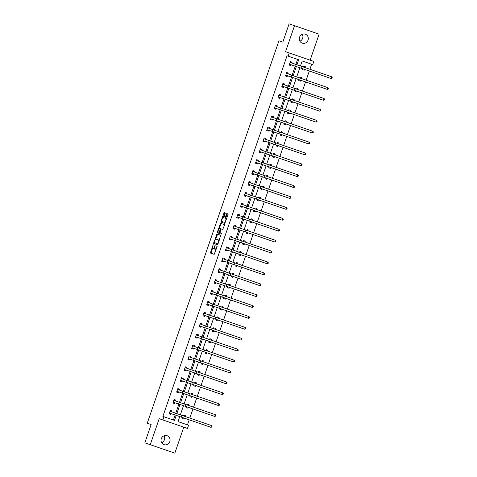 <?xml version="1.0" encoding="UTF-8"?>
<svg xmlns="http://www.w3.org/2000/svg" width="477" height="477" viewBox="0 0 477 477"><rect width="100%" height="100%" fill="white"/><g stroke="black" fill="none" stroke-linecap="round" stroke-linejoin="round"><path stroke-width="0.72" d="M213.207 244.546L210.363 253.019L214.179 254.336L217.136 246.436L217.154 245.899L216.51 247.277A2.319 0.715 -71 0 1 215.079 249.238L214.763 249.125A2.319 0.715 -71 0 1 214.841 246.698L215.181 245.226L214.543 246.597A2.319 0.715 -71 0 1 213.106 248.559L212.79 248.445A2.319 0.715 -71 0 1 212.867 246.019L213.207 244.546M302.287 34.29A4.728 4.496 -71 0 1 299.908 41.201M308.047 40.14A4.728 4.496 -71 0 1 302.257 43.151A4.728 4.496 -71 0 1 299.544 37.212A4.728 4.496 -71 0 1 305.334 34.207A4.728 4.496 -71 0 1 308.047 40.14M164.034 435.799A4.728 4.496 -71 0 1 161.655 442.71M169.8 441.648A4.728 4.496 -71 0 1 164.005 444.653A4.728 4.496 -71 0 1 161.292 438.721A4.728 4.496 -71 0 1 167.087 435.71A4.728 4.496 -71 0 1 169.8 441.648M310.145 60.168L319.095 34.177L289.11 23.85L282.819 42.125L278.932 40.783L147.25 423.212L151.137 424.554L144.847 442.823L174.832 453.15L183.782 427.153M222.646 221.614L221.984 221.388A1.938 0.602 -71 0 1 222.049 219.354A1.938 0.602 -71 0 1 223.248 217.715L223.665 217.858L224.112 217.25L225.329 213.022L224.262 212.659L223.814 213.267L221.024 221.364L221 222.121L224.816 223.433L228.054 214.728L228.078 213.97L226.784 213.523L225.144 217.601L225.12 218.359L226.426 218.812L225.12 218.359M224.494 222.252A1.938 0.602 -71 0 0 225.693 220.612A1.938 0.602 -71 0 0 225.758 218.579L225.806 217.828L225.144 217.601M179.746 416.582L178.016 421.614L188.546 425.24L187.455 428.418L159.193 418.687L150.243 444.683M162.866 419.951L163.963 416.773L174.493 420.404L176.228 415.372M296.932 64.806L298.668 59.774L287.053 55.773L162.878 416.403L163.963 416.773M288.132 56.143L289.229 52.965L313.818 61.432L312.721 64.61L302.191 60.984L300.456 66.017M294.512 25.71L285.556 51.701L289.229 52.965M216.916 233.986L213.654 243.455L217.47 244.767L220.732 235.298L216.916 233.986M217.351 232.031L220.589 223.319L224.405 224.637L224.381 225.394L222.735 229.473L221.191 228.936L220.744 229.55L219.927 232.609L221.537 233.164L221.209 234.124L217.327 232.788L217.351 232.031L218.019 232.257L218.156 231.852M298.775 80.559L300.438 81.132L298.775 80.559L299.079 79.689M299.681 77.942L299.979 77.065L301.643 77.638L301.339 78.514M300.737 80.261L300.438 81.132M291.268 102.364L292.932 102.937L291.268 102.364L291.572 101.488M292.174 99.741L292.473 98.87L294.136 99.443L293.832 100.313M293.23 102.06L292.932 102.937M283.761 124.163L285.425 124.735L283.761 124.163L284.065 123.293M284.668 121.546L284.966 120.669L286.629 121.241L286.325 122.118M285.723 123.865L285.425 124.735M276.255 145.968L277.918 146.534L276.255 145.968L276.559 145.091M277.161 143.344L277.459 142.474L279.123 143.046L278.818 143.917M278.216 145.664L277.918 146.534M268.748 167.767L270.411 168.339L268.748 167.767L269.052 166.89M269.654 165.143L269.952 164.273L271.616 164.845L271.312 165.716M270.709 167.463L270.411 168.339M261.241 189.566L262.905 190.138L261.241 189.566L261.545 188.695M262.147 186.948L262.445 186.072L264.109 186.644L263.805 187.521M263.203 189.268L262.905 190.138M253.734 211.371L255.398 211.943L253.734 211.371L254.038 210.494M254.64 208.747L254.939 207.877L256.602 208.449L256.298 209.32M255.696 211.067L255.398 211.943M246.227 233.17L247.891 233.742L246.227 233.17L246.531 232.299M247.134 230.552L247.432 229.675L249.095 230.248L248.791 231.124M248.189 232.871L247.891 233.742M238.721 254.968L240.384 255.541L238.721 254.968L239.025 254.098M239.627 252.351L239.925 251.48L241.589 252.047L241.284 252.923M240.682 254.67L240.384 255.541M231.214 276.773L232.877 277.346L231.214 276.773L231.518 275.897M232.12 274.15L232.418 273.279L234.082 273.852L233.778 274.722M233.175 276.469L232.877 277.346M223.707 298.572L225.371 299.145L223.707 298.572L224.011 297.702M224.613 295.955L224.911 295.078L226.575 295.651L226.271 296.527M225.669 298.274L225.371 299.145M216.2 320.377L217.864 320.949L216.2 320.377L216.504 319.501M217.107 317.754L217.405 316.883L219.068 317.455L218.764 318.326M218.162 320.073L217.864 320.949M208.693 342.176L210.357 342.748L208.693 342.176L208.998 341.305M209.6 339.558L209.898 338.682L211.561 339.254L211.257 340.131M210.655 341.872L210.357 342.748M201.187 363.975L202.85 364.547L201.187 363.975L201.491 363.104M202.093 361.357L202.391 360.481L204.055 361.053L203.751 361.93M203.148 363.677L202.85 364.547M193.68 385.78L195.343 386.352L193.68 385.78L193.984 384.903M194.586 383.156L194.884 382.286L196.548 382.858L196.244 383.729M195.642 385.476L195.343 386.352M186.173 407.579L187.837 408.151L186.173 407.579L186.477 406.708M187.079 404.961L187.378 404.085L189.041 404.657L188.737 405.533M188.135 407.28L187.837 408.151M178.016 421.614L187.467 424.87L189.202 419.838M189.804 418.09L192.952 408.938M193.555 407.191L196.709 398.039M197.311 396.292L200.459 387.139M201.061 385.392L204.216 376.234M204.818 374.487L207.966 365.334M208.568 363.587L211.722 354.435M212.325 352.688L215.473 343.535M216.075 341.788L219.229 332.636M219.831 330.889L222.98 321.731M223.582 319.984L226.736 310.831M227.338 309.084L230.486 299.932M231.089 298.185L234.243 289.032M234.845 287.285L237.993 278.133M238.595 276.386L241.75 267.227M242.352 265.48L245.5 256.328M246.102 254.581L249.256 245.428M249.859 243.681L253.007 234.529M253.609 232.782L256.763 223.63M257.365 221.883L260.514 212.724M261.116 210.977L264.27 201.825M264.872 200.078L268.02 190.925M268.623 189.178L271.777 180.026M272.379 178.279L275.527 169.126M276.129 167.379L279.283 158.221M279.886 156.474L283.034 147.321M283.636 145.574L286.79 136.422M287.392 134.675L290.541 125.523M291.143 123.776L294.297 114.623M294.899 112.876L298.047 103.718M298.65 101.971L301.804 92.818M302.406 91.071L305.554 81.919M306.156 80.172L309.311 71.019M309.913 69.272L311.642 64.24L302.191 60.984M182.423 418.478L184.08 419.05L182.423 418.478L182.721 417.608M183.323 415.861L183.627 414.984L185.285 415.556L184.987 416.433M184.384 418.18L184.08 419.05M189.929 396.679L191.587 397.252L189.929 396.679L190.228 395.809M190.83 394.062L191.134 393.185L192.791 393.758L192.493 394.628M191.891 396.375L191.587 397.252M197.436 374.88L199.094 375.453L197.436 374.88L197.734 374.004M198.337 372.257L198.641 371.386L200.298 371.959L200 372.829M199.398 374.576L199.094 375.453M204.943 353.075L206.601 353.648L204.943 353.075L205.241 352.205M205.843 350.458L206.147 349.581L207.805 350.154L207.507 351.03M206.905 352.777L206.601 353.648M212.45 331.276L214.107 331.849L212.45 331.276L212.748 330.4M213.35 328.653L213.654 327.782L215.312 328.355L215.014 329.225M214.411 330.972L214.107 331.849M219.957 309.472L221.614 310.044L219.957 309.472L220.255 308.601M220.857 306.854L221.161 305.978L222.819 306.55L222.52 307.426M221.918 309.174L221.614 310.044M227.463 287.673L229.121 288.245L227.463 287.673L227.762 286.802M228.364 285.055L228.668 284.179L230.325 284.751L230.027 285.628M229.425 287.375L229.121 288.245M234.97 265.874L236.628 266.446L234.97 265.874L235.268 264.997M235.871 263.25L236.175 262.38L237.832 262.952L237.534 263.823M236.932 265.57L236.628 266.446M242.477 244.069L244.135 244.641L242.477 244.069L242.775 243.198M243.377 241.451L243.675 240.575L245.339 241.147L245.041 242.024M244.439 243.771L244.135 244.641M249.984 222.27L251.641 222.842L249.984 222.27L250.282 221.394M250.884 219.647L251.182 218.776L252.846 219.348L252.548 220.219M251.945 221.966L251.641 222.842M257.491 200.471L259.148 201.038L257.491 200.471L257.789 199.595M258.391 197.848L258.689 196.977L260.353 197.544L260.054 198.42M259.452 200.167L259.148 201.038M264.997 178.666L266.655 179.239L264.997 178.666L265.295 177.796M265.898 176.049L266.196 175.172L267.859 175.745L267.561 176.621M266.959 178.368L266.655 179.239M272.504 156.867L274.162 157.44L272.504 156.867L272.802 155.991M273.404 154.244L273.703 153.373L275.366 153.946L275.068 154.816M274.466 156.563L274.162 157.44M280.011 135.063L281.668 135.635L280.011 135.063L280.309 134.192M280.911 132.445L281.209 131.569L282.873 132.141L282.575 133.017M281.973 134.764L281.668 135.635M287.518 113.264L289.175 113.836L287.518 113.264L287.816 112.387M288.418 110.64L288.716 109.77L290.38 110.342L290.082 111.213M289.479 112.96L289.175 113.836M295.024 91.465L296.682 92.037L295.024 91.465L295.323 90.588M295.925 88.841L296.223 87.971L297.887 88.543L297.588 89.414M296.986 91.161L296.682 92.037M302.531 69.66L304.189 70.232L302.531 69.66L302.829 68.789M303.432 67.042L303.73 66.166L305.393 66.738L305.095 67.615M304.493 69.362L304.189 70.232M299.854 67.764L296.706 76.916M296.104 78.663L292.95 87.816M292.347 89.563L289.199 98.721M288.597 100.468L285.443 109.621M284.841 111.368L281.692 120.52M281.09 122.267L277.936 131.419M277.334 133.166L274.186 142.319M273.583 144.066L270.429 153.224M269.827 154.965L266.679 164.124M266.077 165.871L262.922 175.023M262.32 176.77L259.172 185.923M258.57 187.67L255.416 196.822M254.813 198.569L251.665 207.722M251.063 209.469L247.909 218.627M247.307 220.374L244.158 229.526M243.556 231.273L240.402 240.426M239.8 242.173L236.652 251.325M236.049 253.072L232.895 262.225M232.293 263.972L229.145 273.13M228.543 274.877L225.388 284.03M224.786 285.777L221.638 294.929M221.036 296.676L217.882 305.829M217.279 307.576L214.131 316.728M213.529 318.475L210.375 327.633M209.773 329.38L206.624 338.533M206.022 340.28L202.868 349.432M202.266 351.179L199.118 360.332M198.515 362.079L195.361 371.231M194.759 372.978L191.611 382.137M191.009 383.884L187.855 393.036M187.252 394.783L184.104 403.936M183.502 405.683L180.348 414.835M176.83 413.625L179.978 404.472M180.58 402.725L183.734 393.567M184.337 391.82L187.485 382.667M188.087 380.92L191.241 371.768M191.843 370.021L194.992 360.868M195.594 359.121L198.748 349.969M199.35 348.222L202.498 339.064M203.101 337.317L206.255 328.164M206.857 326.417L210.005 317.265M210.607 315.518L213.762 306.365M214.364 304.618L217.512 295.466M218.114 293.719L221.268 284.56M221.871 282.813L225.019 273.661M225.621 271.914L228.775 262.761M229.377 261.014L232.526 251.862M233.128 250.115L236.282 240.963M236.884 239.215L240.032 230.057M240.635 228.31L243.789 219.158M244.391 217.411L247.539 208.258M248.141 206.511L251.296 197.359M251.898 195.612L255.046 186.459M255.648 184.712L258.802 175.554M259.405 173.807L262.553 164.654M263.155 162.907L266.309 153.755M266.911 152.008L270.06 142.856M270.662 141.109L273.816 131.956M274.418 130.209L277.566 121.057M278.169 119.31L281.323 110.151M281.925 108.404L285.073 99.252M285.675 97.505L288.829 88.352M289.426 86.605L292.58 77.453M293.182 75.706L296.336 66.553M173.413 420.028L175.148 414.996M175.745 413.249L178.899 404.097M179.501 402.349L182.655 393.197M183.251 391.45L186.406 382.298M187.008 380.551L190.162 371.398M190.758 369.651L193.912 360.493M194.515 358.746L197.669 349.593M198.265 347.846L201.419 338.694M202.021 336.947L205.176 327.794M205.772 326.047L208.926 316.895M209.528 315.148L212.682 305.99M213.279 304.243L216.433 295.09M217.035 293.343L220.189 284.191M220.785 282.444L223.94 273.291M224.542 271.544L227.696 262.392M228.292 260.645L231.446 251.486M232.049 249.745L235.203 240.587M235.799 238.84L238.953 229.687M239.555 227.94L242.71 218.788M243.306 217.041L246.46 207.889M247.062 206.142L250.216 196.989M250.813 195.242L253.967 186.084M254.569 184.337L257.723 175.184M258.319 173.437L261.474 164.285M262.076 162.538L265.23 153.385M265.826 151.638L268.98 142.486M269.583 140.739L272.737 131.58M273.333 129.833L276.487 120.681M277.089 118.934L280.243 109.782M280.84 108.035L283.994 98.882M284.596 97.135L287.75 87.983M288.346 86.236L291.501 77.077M292.103 75.33L295.257 66.178M295.853 64.431L297.588 59.398M291.173 64.872L290.898 65.659L289.241 65.087L290.439 61.593L292.103 62.165L291.835 62.946M287.416 75.771L287.148 76.558L285.484 75.986L286.689 72.492L288.346 73.064L288.078 73.846M283.666 86.671L283.392 87.458L281.734 86.886L282.933 83.392L284.596 83.964L284.328 84.751M279.91 97.576L279.641 98.357L277.978 97.785L279.182 94.291L280.84 94.863L280.571 95.65M276.159 108.476L275.885 109.257L274.227 108.684L275.426 105.19L277.089 105.763L276.821 106.55M272.403 119.375L272.134 120.162L270.471 119.59L271.675 116.096L273.333 116.668L273.065 117.449M268.652 130.275L268.378 131.062L266.721 130.489L267.919 126.995L269.583 127.568L269.314 128.349M264.896 141.174L264.628 141.961L262.964 141.389L264.169 137.895L265.826 138.467L265.558 139.254M261.146 152.074L260.871 152.861L259.214 152.288L260.412 148.794L262.076 149.367L261.807 150.154M257.389 162.979L257.121 163.76L255.457 163.188L256.662 159.694L258.319 160.266L258.051 161.053M253.639 173.878L253.365 174.665L251.707 174.093L252.905 170.599L254.569 171.171L254.301 171.953M249.882 184.778L249.614 185.565L247.951 184.993L249.155 181.498L250.819 182.071L250.544 182.852M246.132 195.677L245.858 196.464L244.2 195.892L245.399 192.398L247.062 192.97L246.794 193.757M242.376 206.577L242.107 207.364L240.444 206.791L241.648 203.297L243.312 203.87L243.037 204.657M238.625 217.482L238.351 218.263L236.693 217.691L237.892 214.197L239.555 214.769L239.287 215.556M234.869 228.382L234.601 229.163L232.937 228.596L234.141 225.102L235.805 225.675L235.531 226.456M231.118 239.281L230.844 240.068L229.187 239.496L230.385 236.002L232.049 236.574L231.78 237.355M227.362 250.181L227.094 250.968L225.43 250.395L226.635 246.901L228.298 247.474L228.024 248.261M223.612 261.08L223.337 261.867L221.68 261.295L222.878 257.801L224.542 258.373L224.273 259.16M219.855 271.985L219.587 272.766L217.923 272.194L219.128 268.7L220.791 269.272L220.517 270.06M216.105 282.885L215.831 283.666L214.173 283.099L215.371 279.605L217.035 280.178L216.767 280.959M212.348 293.784L212.08 294.571L210.417 293.999L211.621 290.505L213.285 291.077L213.01 291.858M208.598 304.684L208.324 305.471L206.666 304.898L207.865 301.404L209.528 301.977L209.26 302.764M204.842 315.583L204.573 316.37L202.91 315.798L204.114 312.304L205.778 312.876L205.504 313.663M201.091 326.489L200.817 327.27L199.159 326.697L200.358 323.203L202.021 323.776L201.753 324.563M197.335 337.388L197.067 338.169L195.403 337.597L196.607 334.109L198.271 334.675L197.997 335.462M193.584 348.288L193.31 349.075L191.653 348.502L192.851 345.008L194.515 345.581L194.246 346.362M189.828 359.187L189.56 359.974L187.896 359.402L189.101 355.908L190.764 356.48L190.49 357.261M186.078 370.086L185.803 370.873L184.146 370.301L185.344 366.807L187.008 367.379L186.74 368.166M182.321 380.992L182.053 381.773L180.389 381.201L181.594 377.706L183.257 378.279L182.983 379.066M178.571 391.891L178.297 392.672L176.639 392.1L177.838 388.612L179.501 389.178L179.233 389.965M174.815 402.791L174.546 403.578L172.883 403.005L174.087 399.511L175.751 400.084L175.476 400.865M171.064 413.69L170.79 414.477L169.132 413.905L170.331 410.411L171.994 410.983L171.726 411.764M185.285 415.556L183.627 414.984M171.994 410.983L170.331 410.411M170.79 414.477L169.132 413.905M189.041 404.657L187.378 404.085M175.751 400.084L174.087 399.511M174.546 403.578L172.883 403.005M192.791 393.758L191.134 393.185M179.501 389.178L177.838 388.612M178.297 392.672L176.639 392.1M196.548 382.858L194.884 382.286M183.257 378.279L181.594 377.706M182.053 381.773L180.389 381.201M200.298 371.959L198.641 371.386M187.008 367.379L185.344 366.807M185.803 370.873L184.146 370.301M204.055 361.053L202.391 360.481M190.764 356.48L189.101 355.908M189.56 359.974L187.896 359.402M207.805 350.154L206.147 349.581M194.515 345.581L192.851 345.008M193.31 349.075L191.653 348.502M211.561 339.254L209.898 338.682M198.271 334.675L196.607 334.109M197.067 338.169L195.403 337.597M215.312 328.355L213.654 327.782M202.021 323.776L200.358 323.203M200.817 327.27L199.159 326.697M219.068 317.455L217.405 316.883M205.778 312.876L204.114 312.304M204.573 316.37L202.91 315.798M222.819 306.55L221.161 305.978M209.528 301.977L207.865 301.404M208.324 305.471L206.666 304.898M226.575 295.651L224.911 295.078M213.285 291.077L211.621 290.505M212.08 294.571L210.417 293.999M230.325 284.751L228.668 284.179M217.035 280.178L215.371 279.605M215.831 283.666L214.173 283.099M234.082 273.852L232.418 273.279M220.791 269.272L219.128 268.7M219.587 272.766L217.923 272.194M237.832 262.952L236.175 262.38M224.542 258.373L222.878 257.801M223.337 261.867L221.68 261.295M241.589 252.047L239.925 251.48M228.298 247.474L226.635 246.901M227.094 250.968L225.43 250.395M245.339 241.147L243.675 240.575M232.049 236.574L230.385 236.002M230.844 240.068L229.187 239.496M249.095 230.248L247.432 229.675M235.805 225.675L234.141 225.102M234.601 229.163L232.937 228.596M252.846 219.348L251.182 218.776M239.555 214.769L237.892 214.197M238.351 218.263L236.693 217.691M256.602 208.449L254.939 207.877M243.312 203.87L241.648 203.297M242.107 207.364L240.444 206.791M260.353 197.544L258.689 196.977M247.062 192.97L245.399 192.398M245.858 196.464L244.2 195.892M264.109 186.644L262.445 186.072M250.819 182.071L249.155 181.498M249.614 185.565L247.951 184.993M267.859 175.745L266.196 175.172M254.569 171.171L252.905 170.599M253.365 174.665L251.707 174.093M271.616 164.845L269.952 164.273M258.319 160.266L256.662 159.694M257.121 163.76L255.457 163.188M275.366 153.946L273.703 153.373M262.076 149.367L260.412 148.794M260.871 152.861L259.214 152.288M279.123 143.046L277.459 142.474M265.826 138.467L264.169 137.895M264.628 141.961L262.964 141.389M282.873 132.141L281.209 131.569M269.583 127.568L267.919 126.995M268.378 131.062L266.721 130.489M286.629 121.241L284.966 120.669M273.333 116.668L271.675 116.096M272.134 120.162L270.471 119.59M290.38 110.342L288.716 109.77M277.089 105.763L275.426 105.19M275.885 109.257L274.227 108.684M294.136 99.443L292.473 98.87M280.84 94.863L279.182 94.291M279.641 98.357L277.978 97.785M297.887 88.543L296.223 87.971M284.596 83.964L282.933 83.392M283.392 87.458L281.734 86.886M301.643 77.638L299.979 77.065M288.346 73.064L286.689 72.492M287.148 76.558L285.484 75.986M305.393 66.738L303.73 66.166M292.103 62.165L290.439 61.593M290.898 65.659L289.241 65.087M213.106 248.559L212.79 248.445M213.774 248.785A2.319 0.715 -71 0 0 214.507 248.267M215.079 249.238L214.763 249.125M215.741 249.465A2.319 0.715 -71 0 0 216.141 249.328M212.563 248.1L211.025 253.251M214.441 242.65L214.322 243.681M217.578 234.213L215.622 239.221M218.305 239.871L216.015 239.084A2.319 0.715 -71 0 0 214.578 241.046L214.221 242.572L217.572 243.723L218.227 242.304A2.319 0.715 -71 0 0 218.305 239.871L218.967 240.104A2.319 0.715 -71 0 1 219.193 240.45M217.572 243.723L214.883 242.799M216.677 239.317L218.967 240.104M219.331 228.441L220.803 224.166L220.141 223.934M221.25 223.552L220.803 224.166M220.469 228.692L219.587 228.388A1.938 0.602 -71 0 0 218.388 230.027A1.938 0.602 -71 0 0 218.323 232.055L219.205 232.359L220.469 228.692L221.137 228.918M219.903 232.591L219.205 232.359M218.019 232.257L217.995 233.014M227.446 213.756L225.806 217.828M221.823 221.203L221.668 222.348M224.923 212.885L223.009 217.762M169.401 413.118L174.779 414.871L175.381 413.124L170.062 411.198M171.16 413.625L170.194 414.269M171.392 410.775L171.762 411.878M210.923 427.314L211.526 425.567L212.044 426.337L211.806 427.034L210.923 427.314L174.779 414.871M211.526 425.567L175.381 413.124M173.151 402.218L178.535 403.971L179.131 402.224L173.819 400.292M174.916 402.725L173.944 403.369M175.148 399.875L175.512 400.978M214.674 416.415L215.276 414.668L215.801 415.437L215.556 416.135L214.674 416.415L178.535 403.971M215.276 414.668L179.131 402.224M176.907 391.319L182.286 393.072L182.888 391.325L177.569 389.393M178.666 391.826L177.7 392.47M178.899 388.976L179.269 390.079M218.43 405.516L219.032 403.769L219.551 404.538L219.313 405.235L218.43 405.516L182.286 393.072M219.032 403.769L182.888 391.325M180.658 380.419L186.042 382.172L186.638 380.425L181.326 378.494M182.423 380.926L181.451 381.57M182.655 378.076L183.019 379.179M222.181 394.616L222.783 392.869L223.308 393.632L223.063 394.336L222.181 394.616L186.042 382.172M222.783 392.869L186.638 380.425M184.414 369.514L189.792 371.267L190.395 369.52L185.076 367.594M186.173 370.021L185.207 370.665M186.406 367.171L186.775 368.274M225.937 383.717L226.539 381.97L227.058 382.733L226.819 383.43L225.937 383.717L189.792 371.267M226.539 381.97L190.395 369.52M188.165 358.615L193.549 360.368L194.145 358.621L188.832 356.695M189.929 359.121L188.958 359.765M190.162 356.271L190.526 357.374M229.687 372.811L230.29 371.07L230.814 371.833L230.57 372.531L229.687 372.811L193.549 360.368M230.29 371.07L194.145 358.621M191.921 347.715L197.299 349.468L197.901 347.721L192.583 345.789M193.68 348.222L192.714 348.866M193.912 345.372L194.282 346.475M233.444 361.912L234.046 360.165L234.565 360.934L234.326 361.632L233.444 361.912L197.299 349.468M234.046 360.165L197.901 347.721M195.671 336.816L201.055 338.569L201.652 336.822L196.339 334.89M197.436 337.322L196.464 337.966M197.669 334.472L198.033 335.575M237.194 351.012L237.796 349.265L238.321 350.035L238.077 350.732L237.194 351.012L201.055 338.569M237.796 349.265L201.652 336.822M199.428 325.916L204.806 327.669L205.408 325.922L200.09 323.99M201.187 326.423L200.221 327.067M201.419 323.573L201.789 324.676M240.951 340.113L241.553 338.366L242.072 339.129L241.833 339.833L240.951 340.113L204.806 327.669M241.553 338.366L205.408 325.922M203.178 315.011L208.562 316.764L209.159 315.023L203.846 313.091M204.943 315.518L203.971 316.162M205.176 312.668L205.539 313.771M244.701 329.213L245.303 327.466L245.828 328.23L245.583 328.927L244.701 329.213L208.562 316.764M245.303 327.466L209.159 315.023M206.935 304.111L212.313 305.864L212.915 304.117L207.596 302.191M208.693 304.618L207.728 305.262M208.926 301.768L209.296 302.871M248.457 318.314L249.06 316.567L249.578 317.33L249.34 318.028L248.457 318.314L212.313 305.864M249.06 316.567L212.915 304.117M210.685 293.212L216.069 294.965L216.665 293.218L211.353 291.286M212.45 293.719L211.478 294.363M212.682 290.869L213.046 291.972M252.208 307.409L252.81 305.662L253.335 306.431L253.09 307.128L252.208 307.409L216.069 294.965M252.81 305.662L216.665 293.218M214.441 282.312L219.819 284.065L220.422 282.318L215.103 280.387M216.2 282.819L215.234 283.463M216.433 279.969L216.802 281.072M255.964 296.509L256.566 294.762L257.085 295.531L256.847 296.229L255.964 296.509L219.819 284.065M256.566 294.762L220.422 282.318M218.192 271.413L223.576 273.166L224.172 271.419L218.86 269.487M219.957 271.92L218.985 272.564M220.189 269.07L220.553 270.173M259.715 285.61L260.317 283.863L260.841 284.626L260.597 285.329L259.715 285.61L223.576 273.166M260.317 283.863L224.172 271.419M221.948 260.508L227.326 262.267L227.928 260.52L222.61 258.588M223.707 261.014L222.741 261.658M223.94 258.164L224.309 259.273M263.471 274.71L264.073 272.963L264.592 273.726L264.353 274.424L263.471 274.71L227.326 262.267M264.073 272.963L227.928 260.52M225.699 249.608L231.083 251.361L231.679 249.614L226.366 247.688M227.463 250.115L226.492 250.759M227.696 247.265L228.06 248.368M267.221 263.811L267.824 262.064L268.348 262.827L268.104 263.525L267.221 263.811L231.083 251.361M267.824 262.064L231.679 249.614M229.455 238.709L234.833 240.462L235.435 238.715L230.117 236.783M231.214 239.215L230.248 239.859M231.446 236.365L231.816 237.468M270.978 252.905L271.58 251.158L272.099 251.928L271.86 252.625L270.978 252.905L234.833 240.462M271.58 251.158L235.435 238.715M233.205 227.809L238.589 229.562L239.186 227.815L233.873 225.883M234.97 228.316L233.998 228.96M235.203 225.466L235.566 226.569M274.728 242.006L275.33 240.259L275.855 241.028L275.611 241.726L274.728 242.006L238.589 229.562M275.33 240.259L239.186 227.815M236.962 216.91L242.34 218.663L242.942 216.916L237.624 214.984M238.721 217.417L237.755 218.061M238.953 214.567L239.323 215.67M278.485 231.106L279.087 229.359L279.605 230.123L279.367 230.826L278.485 231.106L242.34 218.663M279.087 229.359L242.942 216.916M240.712 206.01L246.096 207.763L246.692 206.016L241.38 204.084M242.477 206.517L241.505 207.155M242.71 203.661L243.073 204.77M282.235 220.207L282.837 218.46L283.362 219.223L283.117 219.921L282.235 220.207L246.096 207.763M282.837 218.46L246.692 206.016M244.468 195.105L249.847 196.858L250.449 195.111L245.13 193.185M246.227 195.612L245.261 196.256M246.46 192.762L246.83 193.865M285.991 209.308L286.594 207.561L287.112 208.324L286.874 209.021L285.991 209.308L249.847 196.858M286.594 207.561L250.449 195.111M248.219 184.205L253.603 185.958L254.199 184.211L248.887 182.28M249.984 184.712L249.012 185.356M250.216 181.862L250.58 182.965M289.742 198.402L290.344 196.655L290.869 197.424L290.624 198.122L289.742 198.402L253.603 185.958M290.344 196.655L254.199 184.211M251.975 173.306L257.353 175.059L257.956 173.312L252.637 171.38M253.734 173.813L252.768 174.457M253.967 170.963L254.336 172.066M293.498 187.503L294.1 185.756L294.619 186.525L294.381 187.222L293.498 187.503L257.353 175.059M294.1 185.756L257.956 173.312M255.726 162.407L261.11 164.16L261.706 162.413L256.393 160.481M257.491 162.913L256.519 163.557M257.723 160.063L258.087 161.166M297.249 176.603L297.851 174.856L298.375 175.619L298.131 176.323L297.249 176.603L261.11 164.16M297.851 174.856L261.706 162.413M259.482 151.507L264.86 153.26L265.462 151.513L260.144 149.581M261.241 152.014L260.275 152.652M261.474 149.164L261.843 150.267M301.005 165.704L301.607 163.957L302.126 164.72L301.887 165.418L301.005 165.704L264.86 153.26M301.607 163.957L265.462 151.513M263.232 140.602L268.617 142.355L269.213 140.608L263.9 138.682M264.997 141.109L264.025 141.752M265.23 138.258L265.594 139.362M304.755 154.804L305.358 153.057L305.882 153.821L305.638 154.518L304.755 154.804L268.617 142.355M305.358 153.057L269.213 140.608M266.989 129.702L272.367 131.455L272.969 129.708L267.651 127.776M268.748 130.209L267.782 130.853M268.98 127.359L269.35 128.462M308.512 143.899L309.114 142.152L309.633 142.921L309.394 143.619L308.512 143.899L272.367 131.455M309.114 142.152L272.969 129.708M270.739 118.803L276.123 120.556L276.72 118.809L271.407 116.877M272.504 119.31L271.532 119.954M272.737 116.46L273.1 117.563M312.262 133L312.864 131.253L313.389 132.022L313.145 132.719L312.262 133L276.123 120.556M312.864 131.253L276.72 118.809M274.496 107.903L279.874 109.656L280.476 107.909L275.157 105.977M276.255 108.41L275.289 109.054M276.487 105.56L276.857 106.663M316.018 122.1L316.621 120.353L317.139 121.116L316.901 121.82L316.018 122.1L279.874 109.656M316.621 120.353L280.476 107.909M278.246 97.004L283.63 98.757L284.226 97.01L278.914 95.078M280.011 97.511L279.039 98.149M280.243 94.661L280.607 95.764M319.769 111.201L320.371 109.454L320.896 110.217L320.651 110.914L319.769 111.201L283.63 98.757M320.371 109.454L284.226 97.01M282.002 86.099L287.381 87.851L287.983 86.104L282.664 84.179M283.761 86.605L282.795 87.249M283.994 83.755L284.364 84.858M323.525 100.301L324.127 98.554L324.646 99.317L324.408 100.015L323.525 100.301L287.381 87.851M324.127 98.554L287.983 86.104M285.753 75.199L291.137 76.952L291.733 75.205L286.421 73.273M287.518 75.706L286.546 76.35M287.75 72.856L288.114 73.959M327.276 89.396L327.878 87.649L328.403 88.418L328.158 89.116L327.276 89.396L291.137 76.952M327.878 87.649L291.733 75.205M289.509 64.3L294.887 66.053L295.49 64.306L290.171 62.374M291.268 64.806L290.302 65.45M291.501 61.956L291.87 63.059M331.032 78.496L331.634 76.749L332.153 77.518L331.914 78.216L331.032 78.496L294.887 66.053M331.634 76.749L295.49 64.306M217.136 246.436L216.838 246.329M215.163 245.756L214.865 245.655M214.841 246.698L214.543 246.597M216.808 247.378L216.51 247.277M211.049 252.488L210.387 252.261M214.346 242.924L213.678 242.692M217.13 234.827L216.469 234.601M218.18 243.401L217.882 243.294M219.951 231.846L219.653 231.744M220.744 229.55L220.446 229.449M226.998 214.364L226.337 214.137M221.692 221.59L221.024 221.364M224.476 213.499L223.814 213.267M181.385 417.148L181.987 415.401M185.136 406.243L185.738 404.496M188.892 395.344L189.494 393.597M192.642 384.444L193.245 382.697M196.399 373.545L197.001 371.798M200.149 362.645L200.751 360.898M203.906 351.74L204.508 349.993M207.656 340.84L208.258 339.093M211.412 329.941L212.015 328.194M215.163 319.041L215.765 317.294M218.919 308.142L219.521 306.395M222.67 297.237L223.272 295.49M226.426 286.337L227.022 284.59M230.176 275.438L230.779 273.691M233.933 264.538L234.529 262.791M237.683 253.639L238.285 251.892M241.44 242.733L242.036 240.986M245.19 231.834L245.792 230.087M248.946 220.934L249.543 219.187M252.697 210.035L253.299 208.288M256.453 199.136L257.049 197.389M260.203 188.236L260.806 186.489M263.96 177.331L264.556 175.584M267.71 166.431L268.312 164.684M271.467 155.532L272.063 153.785M275.217 144.632L275.819 142.885M278.973 133.733L279.57 131.986M282.724 122.827L283.326 121.08M286.48 111.928L287.076 110.181M290.231 101.029L290.833 99.282M293.987 90.129L294.583 88.382M297.737 79.23L298.34 77.483M301.494 68.324L302.09 66.577"/></g></svg>
